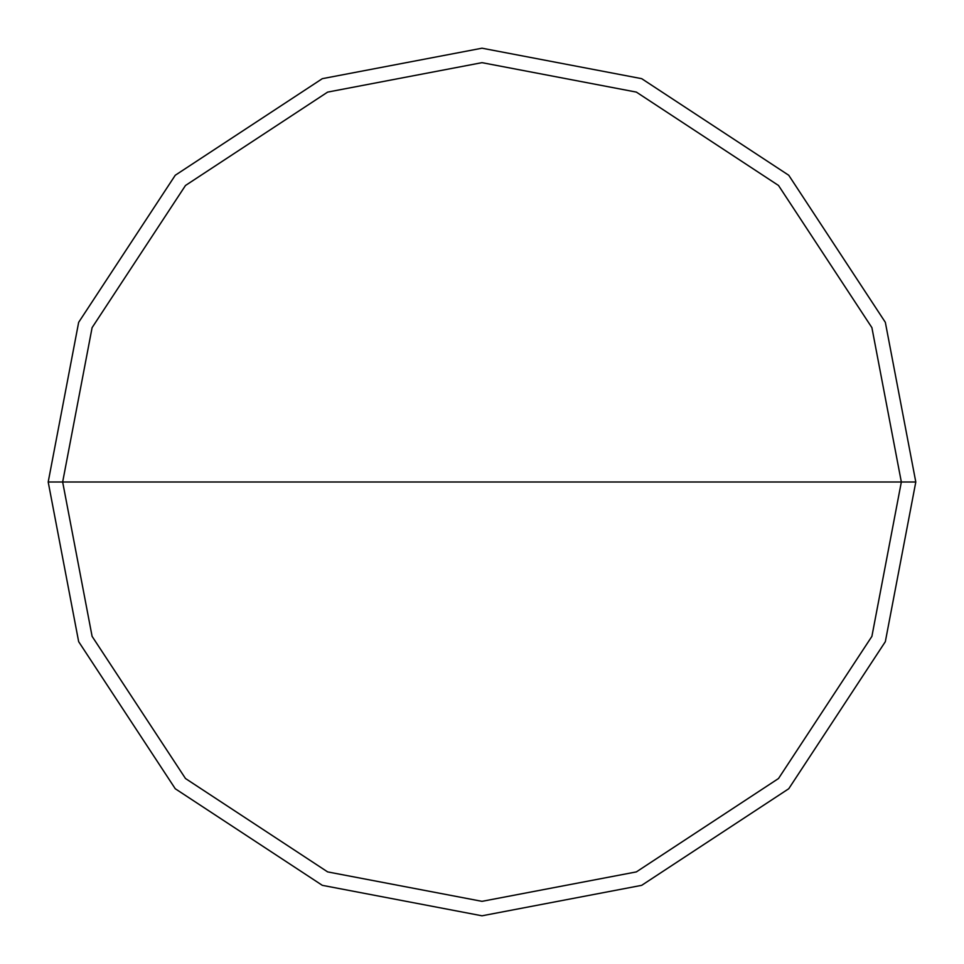 <?xml version="1.0" encoding="UTF-8"?>
<svg xmlns="http://www.w3.org/2000/svg" width="964" height="964" viewBox="0 0 964 964"><rect width="100%" height="100%" fill="white"/><g stroke="black" fill="none" stroke-linecap="round" stroke-linejoin="round"><path stroke-width="1.45" d="M62.66 482L92.098 327.639L185.486 185.486L327.639 92.098L482 62.66L636.361 92.098L778.514 185.486L871.902 327.639L901.34 482L62.66 482L92.098 636.361L185.486 778.514L327.639 871.902L482 901.34L636.361 871.902L778.514 778.514L871.902 636.361L901.34 482L915.8 482L885.338 641.675L788.745 788.745L641.675 885.338L482 915.8L322.325 885.338L175.255 788.745L78.662 641.675L48.2 482L78.662 641.675L175.255 788.745L322.325 885.338L482 915.8L641.675 885.338L788.745 788.745L885.338 641.675L915.8 482L885.338 322.325L788.745 175.255L641.675 78.662L482 48.2L322.325 78.662L175.255 175.255L78.662 322.325L48.2 482L901.34 482L871.902 636.361L778.514 778.514L636.361 871.902L482 901.34L327.639 871.902L185.486 778.514L92.098 636.361L62.66 482L48.2 482L78.662 322.325L175.255 175.255L322.325 78.662L482 48.2L641.675 78.662L788.745 175.255L885.338 322.325L915.8 482L901.34 482L871.902 327.639L778.514 185.486L636.361 92.098L482 62.66L327.639 92.098L185.486 185.486L92.098 327.639L62.66 482"/></g></svg>
